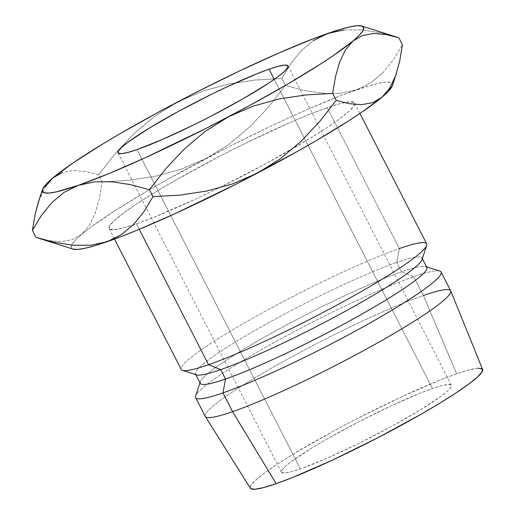 <?xml version="1.0" encoding="UTF-8"?>
<svg xmlns="http://www.w3.org/2000/svg" width="515" height="515" viewBox="0 0 515 515"><rect width="100%" height="100%" fill="white"/><g stroke="black" fill="none" stroke-linecap="round" stroke-linejoin="round"><path stroke-width="0.39" stroke-dasharray="2.58 1.93" d="M300.38 468.933L136.977 149.614L300.38 468.933L291.187 471.798L284.879 473.008L281.705 472.519L281.789 470.35L285.123 466.577L291.587 461.35L312.772 447.381L326.684 439.179L358.498 421.901L391.516 405.659L420.716 392.926L432.452 388.516A95.442 9.688 -27.1 0 0 335.883 433.997A95.442 9.688 -27.1 0 0 281.454 472.204A95.442 9.688 -27.1 0 0 300.38 468.933A95.442 9.688 -27.1 0 0 396.949 423.446A95.442 9.688 -27.1 0 0 451.385 385.246A95.442 9.688 -27.1 0 0 432.452 388.516L441.651 385.651L447.953 384.435L451.127 384.924L451.043 387.1L447.709 390.872L441.252 396.099L420.06 410.062L390.711 426.871L357.655 443.962L325.937 458.73L300.38 468.933M274.25 79.368L432.452 388.516L274.25 79.368M426.665 243.827A137.865 13.995 -27.1 0 0 399.325 248.552L327.231 107.68A137.865 13.995 152.9 0 1 332.014 106.064A137.865 13.995 152.9 0 1 344.245 102.633A137.865 13.995 152.9 0 1 354.577 102.955A137.865 13.995 152.9 0 1 354.623 104.429A137.865 13.995 152.9 0 1 293.595 148.14M293.595 148.146A137.865 13.995 152.9 0 1 217.871 188.413A137.865 13.995 152.9 0 1 136.462 223.832L139.262 229.304L136.462 223.832L123.182 227.978L114.073 229.722L109.489 229.02L109.611 225.879L114.427 220.433L123.755 212.882L137.241 203.522L154.358 192.707L174.456 180.855L220.414 155.897L244.503 143.743L290.318 122.409L310.281 114.053L327.231 107.68L340.518 103.534L349.627 101.783L354.211 102.491L354.088 105.633L349.273 111.079L339.939 118.63L326.459 127.99L309.335 138.805L266.937 163.081L219.197 187.763L195.591 199.073L153.412 217.459L136.462 223.832A137.865 13.995 152.9 0 1 133.044 224.997A137.865 13.995 152.9 0 1 109.122 228.557A137.865 13.995 152.9 0 1 187.743 173.375A137.865 13.995 152.9 0 1 327.231 107.68L399.325 248.552L396.795 262.412L399.325 248.552A137.865 13.995 -27.1 0 0 259.837 314.253A137.865 13.995 -27.1 0 0 181.209 369.435M422.043 259.528A127.257 12.92 -27.1 0 0 396.795 262.412A127.257 12.92 152.9 0 1 422.03 258.054L422.332 258.639M426.838 267.446A127.257 12.92 -27.1 0 0 401.597 271.804L396.795 262.412L401.597 271.804A127.257 12.92 152.9 0 1 425.648 266.57L426.536 266.854M439.791 271.057A137.865 13.995 -27.1 0 0 413.738 276.729L401.597 271.804L413.738 276.729A137.865 13.995 152.9 0 1 441.085 272.004M450.696 290.788A137.865 13.995 -27.1 0 0 423.356 295.513L413.738 276.729L423.356 295.513L456.663 373.774L423.356 295.513A137.865 13.995 -27.1 0 0 283.862 361.208A137.865 13.995 -27.1 0 0 205.24 416.39M482.587 369.41A130.437 13.242 -27.1 0 0 456.663 373.774L440.628 379.806L400.722 397.2L355.595 419.397L333.218 431.255L293.099 454.224L276.903 464.453L264.144 473.311L255.318 480.456L250.76 485.613L250.644 488.581M392.366 85.67L392.494 84.048L390.537 82.361L385.864 82.097L378.557 83.276L368.74 85.857L342.288 95.056L308.311 109.077L289.205 117.607L269.12 126.954L227.392 147.483L166.255 180.141L147.663 190.782L115.103 210.609L90.498 227.379L81.724 234.254L75.525 239.951L71.997 244.38L71.205 247.464L73.162 249.151M482.568 369.364L482.188 368.869M477.849 368.199L469.236 369.854L456.663 373.774A130.437 13.242 -27.1 0 0 324.205 436.205A130.437 13.242 -27.1 0 0 250.354 488.246M205.305 416.5A137.865 13.995 152.9 0 1 283.353 361.498A137.865 13.995 152.9 0 1 423.356 295.513M195.629 397.606A137.865 13.995 152.9 0 1 274.25 342.43A137.865 13.995 152.9 0 1 413.738 276.729A137.865 13.995 -27.1 0 0 280.173 339.173A137.865 13.995 -27.1 0 0 195.623 396.009M199.962 382.8L200.258 381.911A127.257 12.92 152.9 0 1 278.3 329.439A127.257 12.92 152.9 0 1 401.597 271.804A127.257 12.92 -27.1 0 0 272.841 332.452A127.257 12.92 -27.1 0 0 200.264 383.385M195.758 374.585L195.455 373.993A127.257 12.92 152.9 0 1 268.032 323.06A127.257 12.92 152.9 0 1 396.795 262.412A127.257 12.92 -27.1 0 0 262.676 326.047A127.257 12.92 -27.1 0 0 196.653 374.869M182.503 370.375A137.865 13.995 152.9 0 1 254.03 317.491A137.865 13.995 152.9 0 1 399.325 248.552M36.559 237.537L48.944 240.666L61.06 241.664L72.087 239.733L81.724 234.254A180.282 18.302 -27.1 0 0 71.617 245.108A180.282 18.302 -27.1 0 0 73.046 249.112M392.353 85.722A180.282 18.302 -27.1 0 0 392.295 83.546A180.282 18.302 -27.1 0 0 356.58 89.81L340.434 93.312L325.956 93.588L304.429 90.543L285.439 85.458L281.879 78.505L290.73 63.718L301.153 50.843L313.378 40.582L301.153 50.843L290.73 63.718L281.879 78.505L285.439 85.458L268.663 106.908L249.994 126.709L229.259 144.071L206.457 158.305L229.259 144.071L249.994 126.709L268.663 106.908L285.439 85.458L304.429 90.543L325.95 93.588L340.434 93.312L356.58 89.81A180.282 18.302 -27.1 0 0 206.457 158.305L181.447 169.126L155.562 176.227L129.111 180.224L108.91 181.57L129.111 180.224L155.562 176.227L181.447 169.126L206.457 158.305A180.282 18.302 -27.1 0 0 81.724 234.254L89.391 225.287L95.217 213.107L99.395 198.346L102.202 181.75L108.903 181.57L102.202 181.75L98.648 174.797L85.67 171.482L73.561 170.491L62.527 172.422L52.891 177.9L45.23 186.868L38.445 201.816M393.595 59.547L402.447 44.76L393.595 59.547L383.173 72.422L393.595 59.547M370.948 82.683L383.173 72.422L370.948 82.683L356.58 89.81L370.948 82.683M361.35 29.883L343.891 29.954L361.35 29.883L379.896 32.722L361.35 29.883M398.887 37.807L379.896 32.722L398.887 37.807M35.973 237.351L48.944 240.666L61.06 241.664L72.087 239.733L81.724 234.254L89.391 225.287L95.217 213.107L99.395 198.346L102.202 181.75L98.648 174.797L115.418 153.348L134.093 133.546L154.822 116.184L177.624 101.951L202.633 91.129L228.518 84.029L254.977 80.031L281.879 78.505L254.977 80.031L228.518 84.029L202.633 91.129L177.624 101.951L154.822 116.184L134.093 133.546L115.418 153.348L98.648 174.797L85.67 171.482L73.561 170.491L62.527 172.422M45.23 186.868L39.404 199.048M73.452 245.275L54.996 242.443M118.064 152.91L281.454 472.204M359.946 113.455L354.577 102.955M114.497 239.057L109.122 228.557M287.994 65.952L451.385 385.246"/><path stroke-width="0.77" d="M136.977 149.614A95.442 9.688 152.9 0 1 118.051 152.884A95.442 9.688 152.9 0 1 172.48 114.678A95.442 9.688 152.9 0 1 269.049 69.197L274.25 79.368L269.049 69.197L278.242 66.332L284.55 65.115L287.724 65.605L287.64 67.78L284.306 71.553L277.843 76.78L268.508 83.263L242.745 98.951L210.931 116.229L194.252 124.643L162.534 139.411L136.977 149.614L127.778 152.479L121.476 153.689L118.302 153.2L118.386 151.03L121.72 147.258L128.177 142.031L149.369 128.061L178.718 111.253L211.774 94.168L228.113 86.34L257.313 73.606L269.049 69.197A95.442 9.688 152.9 0 1 287.975 65.926A95.442 9.688 152.9 0 1 233.546 104.127A95.442 9.688 152.9 0 1 136.977 149.614M399.325 248.552A137.865 13.995 152.9 0 1 426.678 245.43A137.865 13.995 152.9 0 1 342.127 302.266A137.865 13.995 152.9 0 1 208.556 364.71L139.262 229.304L208.556 364.71A137.865 13.995 -27.1 0 0 348.043 299.009A137.865 13.995 -27.1 0 0 426.665 243.827L359.946 113.455M422.03 258.054A127.257 12.92 152.9 0 1 349.46 308.987A127.257 12.92 152.9 0 1 220.697 369.635L208.556 364.71L220.697 369.635A127.257 12.92 -27.1 0 0 343.994 311.993A127.257 12.92 -27.1 0 0 422.043 259.528L426.678 245.43M425.648 266.57A127.257 12.92 152.9 0 1 359.618 315.392A127.257 12.92 152.9 0 1 225.506 379.027L220.697 369.635L225.506 379.027A127.257 12.92 -27.1 0 0 354.262 318.379A127.257 12.92 -27.1 0 0 426.838 267.446L422.332 258.639M423.356 295.513A137.865 13.995 152.9 0 1 450.747 290.898A137.865 13.995 152.9 0 1 371.56 346.254A137.865 13.995 152.9 0 1 232.587 411.665L222.976 392.887L232.587 411.665A137.865 13.995 -27.1 0 0 372.075 345.971A137.865 13.995 -27.1 0 0 450.696 290.788L441.085 272.004A137.865 13.995 152.9 0 1 362.463 327.186A137.865 13.995 152.9 0 1 222.976 392.887L225.506 379.027L222.976 392.887A137.865 13.995 -27.1 0 0 368.264 323.948A137.865 13.995 -27.1 0 0 439.791 271.057L426.536 266.854M250.644 488.581L254.983 489.25L263.596 487.596L276.169 483.675L232.587 411.665L276.169 483.675A130.437 13.242 -27.1 0 0 407.661 421.779A130.437 13.242 -27.1 0 0 482.587 369.41L450.747 290.898M52.903 177.887L52.891 177.9A180.282 18.302 152.9 0 1 177.624 101.951L177.624 101.951A180.282 18.302 152.9 0 1 327.746 33.456L343.891 29.954L327.746 33.456A180.282 18.302 152.9 0 1 361.813 26.046A180.282 18.302 152.9 0 1 353.135 40.91A180.282 18.302 152.9 0 1 228.403 116.854A180.282 18.302 152.9 0 1 78.28 185.355L94.496 181.84L111.942 181.782L130.398 184.608L149.421 189.7L166.158 168.296L184.621 148.687L205.26 131.338L228.403 116.854L253.013 106.167L278.963 99.002L305.691 94.94L332.658 93.408L335.458 76.851L339.585 62.225L345.365 50.039L353.135 40.91L359.335 35.207L362.863 30.778L363.654 27.694L361.697 26.008L357.03 25.75L349.724 26.922L339.906 29.503L313.455 38.709L279.471 52.723L240.286 70.607L198.552 91.129L157.127 112.901L118.83 134.434L101.68 144.651L72.853 163.107L52.891 177.9L46.691 183.597L43.163 188.026L42.372 191.11L44.322 192.797L48.996 193.061L56.302 191.889L78.28 185.355L108.755 173.645L145.655 157.558L207.468 127.675L248.9 105.91L287.196 84.376L319.757 64.549L333.173 55.704L353.135 40.91L362.612 35.483L373.658 33.501L385.89 34.486L398.887 37.807L402.447 44.76L399.646 61.317L395.52 75.943L389.739 88.123L381.969 97.258L372.493 102.678L361.446 104.667L349.215 103.682L336.218 100.361L319.48 121.765L301.018 141.374L280.379 158.723L257.236 173.207L232.619 183.894L206.67 191.065L179.947 195.121L152.981 196.653L144.142 211.42L133.675 224.353L121.424 234.615L107.114 241.702A180.282 18.302 -27.1 0 1 73.046 249.112L77.829 249.408L85.142 248.236L94.953 245.655L121.411 236.449L137.595 229.993L174.495 213.905L236.308 184.029L297.445 151.365L316.03 140.724L348.591 120.896L362.013 112.058L381.969 97.258L388.175 91.561L392.366 85.67M199.962 382.8L195.623 396.009A137.865 13.995 -27.1 0 0 222.976 392.887A137.865 13.995 152.9 0 1 195.629 397.606L205.24 416.39A137.865 13.995 -27.1 0 0 232.587 411.665A137.865 13.995 152.9 0 1 205.305 416.5L250.354 488.246A130.437 13.242 -27.1 0 0 276.169 483.675L292.205 477.643L332.111 460.249L377.238 438.053L420.716 414.433L439.733 403.226L455.93 392.99L468.689 384.139L477.514 376.993L482.072 371.836L482.188 368.869L477.849 368.199M195.758 374.585L200.264 383.385A127.257 12.92 -27.1 0 0 225.506 379.027A127.257 12.92 152.9 0 1 200.258 381.911M114.497 239.057L181.209 369.435A137.865 13.995 -27.1 0 0 208.556 364.71A137.865 13.995 152.9 0 1 182.503 370.375L196.653 374.869A127.257 12.92 -27.1 0 0 220.697 369.635A127.257 12.92 152.9 0 1 195.455 373.993M73.452 245.275L90.897 245.211L107.114 241.702A180.282 18.302 -27.1 0 0 257.236 173.207L232.619 183.894L206.67 191.065L179.947 195.121L152.981 196.653L144.142 211.42L133.675 224.353L121.424 234.615L107.114 241.702L90.897 245.211L73.452 245.275L54.996 242.443L35.973 237.351L73.046 249.112M361.813 26.046L398.887 37.807L402.447 44.76L399.646 61.317L395.52 75.943L389.739 88.123L381.969 97.258L372.493 102.678L361.446 104.667L349.215 103.682L336.218 100.361L319.48 121.765L301.018 141.374L280.379 158.723L257.236 173.207A180.282 18.302 -27.1 0 0 381.969 97.258A180.282 18.302 -27.1 0 0 392.353 85.722L396.421 73.349M327.746 33.456L313.378 40.582L327.746 33.456M42.513 189.436L38.445 201.816L35.226 213.802L32.413 230.398L41.252 215.637L51.725 202.704L63.969 192.443L78.28 185.355A180.282 18.302 152.9 0 1 42.513 189.436A180.282 18.302 152.9 0 1 52.891 177.9L45.23 186.868M62.527 172.422L52.884 177.907M39.404 199.048L35.226 213.802L32.413 230.398L35.973 237.351L32.413 230.398L41.252 215.637L51.725 202.704L63.969 192.443L78.28 185.355L94.496 181.84L111.942 181.782L130.398 184.608L149.421 189.7L166.158 168.296L184.621 148.687L205.26 131.338L228.403 116.854L253.013 106.167L278.963 99.002L305.691 94.94L332.658 93.408L335.458 76.851L339.585 62.225L345.365 50.039L353.135 40.91L362.612 35.483L373.658 33.501L385.89 34.486L398.887 37.807M336.218 100.361L332.658 93.408L336.218 100.361M152.981 196.653L149.421 189.7L152.981 196.653M54.996 242.443L35.973 237.351"/></g></svg>
